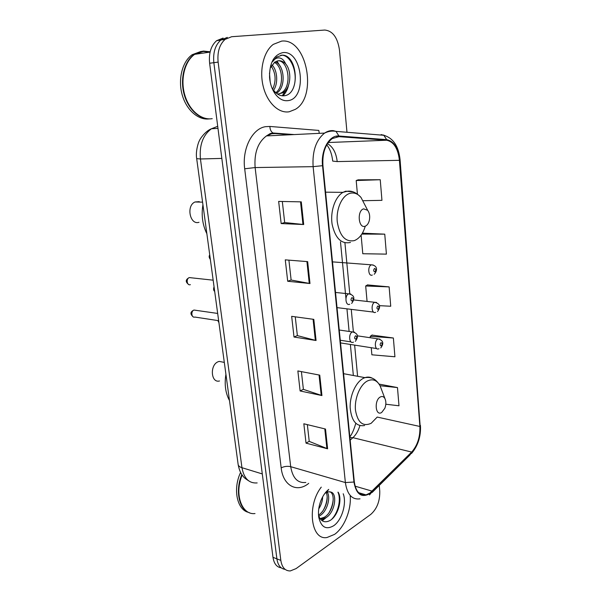 <?xml version="1.0" encoding="UTF-8"?>
<svg xmlns="http://www.w3.org/2000/svg" width="601" height="601" viewBox="0 0 601 601"><rect width="100%" height="100%" fill="white"/><g stroke="black" fill="none" stroke-linecap="round" stroke-linejoin="round"><path stroke-width="0.9" d="M223.106 38.066L216.593 40.703C210.989 45.714 208.66 53.226 209.621 63.24L272.989 557.337C273.996 563.693 276.738 567.194 281.223 567.832M346.98 132.273L339.475 50.123C337.612 37.517 332.699 30.824 324.75 30.05L231.648 36.721L225.127 39.365C219.515 44.421 217.186 52.002 218.125 62.113L280.825 560.387L276.896 558.855C277.895 565.248 280.644 568.756 285.122 569.38C280.644 568.756 277.895 565.248 276.896 558.855L213.851 62.684L276.896 558.855L272.989 557.337M227.358 37.397L220.837 40.034C215.233 45.067 212.904 52.618 213.851 62.684C212.904 52.618 215.233 45.067 220.837 40.034L227.358 37.397M334.569 534.372C344.298 527.618 351.412 509.843 350.225 495.87C351.412 509.843 344.298 527.618 334.569 534.372L327.049 537.497L334.569 534.372M289.216 111.771L295.286 109.367C317.891 96.806 306.946 37.886 281.636 41.101L273.275 44.384C263.666 51.438 259.159 70.152 263.23 86.469C267.227 102.831 278.759 113.634 289.216 111.771L295.286 109.367C317.891 96.806 306.946 37.886 281.636 41.101L273.275 44.384C263.666 51.438 259.159 70.152 263.23 86.469C267.227 102.831 278.759 113.634 289.216 111.771M369.915 493.068L366.039 494.878C359.631 495.802 355.724 491.445 354.312 481.799L322.94 165.591C322.226 153.135 325.314 144.135 332.195 138.598L338.941 136.652L386.661 140.236C393.775 141.731 398.02 148.424 399.41 160.324L419.889 426.47C420.242 436.935 417.5 445.469 411.662 452.072L369.915 493.068M369.961 493.579L411.753 452.515C417.733 445.747 420.542 437.002 420.174 426.282L399.733 160.242C398.313 148.049 393.963 141.182 386.676 139.642L338.949 136.021C329.386 134.789 320.709 150.137 322.534 165.688L353.959 482.032C356.168 494.338 361.501 498.184 369.961 493.579M301.281 201.861L278.654 201.41L281.163 223.564L303.7 224.526L301.281 201.861M282.32 201.485L284.686 222.55L303.7 224.526M284.679 222.513L281.163 223.564M307.659 261.638L285.272 259.857L287.699 281.26L309.988 283.522L307.659 261.638M288.901 260.15L291.132 280.036L309.988 283.522M291.124 279.991L287.699 281.26M325.509 429.046L303.836 423.78L306.029 443.147L327.613 448.804L325.509 429.046M307.351 424.637L309.23 441.382L327.613 448.804M309.222 441.299L306.029 443.147M319.755 375.137L297.856 370.945L300.117 390.966L321.933 395.563L319.755 375.137M301.401 371.628L303.392 389.365L321.933 395.563M303.385 389.29L300.117 390.966M313.812 319.364L291.665 316.336L294.009 337.033L316.066 340.504L313.812 319.364M295.256 316.825L297.367 335.613L316.066 340.504M297.36 335.553L294.009 337.033M321.265 487.133C306.57 505.726 310.912 540.75 327.049 537.497C310.912 540.75 306.57 505.726 321.265 487.133M280.825 560.387C281.989 567.494 285.152 571.01 290.298 570.935L296.083 568.599L370.749 514.418C377.037 508.829 380.035 500.986 379.749 490.889L379.246 485.42M363.177 200.711L381.951 200.343L380.238 179.722L358.136 179.849M371.238 347.709L371.876 354.808L394.925 356.776L393.37 338.01L372.011 335.095M385.819 404.233L398.989 405.78L397.479 387.577L379.156 384.114M361.111 235.141L362.786 253.735L386.413 254.125L384.753 234.157L362.906 233.203M379.486 305.669L390.733 306.247L389.132 286.895L367.527 284.927M389.132 286.895L365.686 285.986L367.076 301.439M365.686 285.986L367.722 284.814M393.37 338.01L370.216 336.327L370.344 337.739M370.216 336.327L372.207 334.96M397.479 387.577L380.08 385.737M362.163 233.549L363.109 233.113M384.753 234.157L361.832 234.082M380.238 179.722L356.198 180.533L357.415 194.025M356.198 180.533L358.346 179.774M238.815 491.272C238.882 485.773 239.987 480.357 242.12 475.008C234.105 493.729 241.64 515.282 255.004 513.554M241.835 474.595C234.931 490.559 239.055 509.828 249.685 512.811M240.588 472.476C232.647 489.004 237.019 509.986 248.544 512.368M322.662 496.832C322.534 501.039 321.227 505.058 318.748 508.882M327.169 492.069C331.038 497.275 327.139 511.767 319.74 515.741L318.793 516.229M326.163 492.512C329.153 498.334 325.314 511.083 318.507 515.072M329.911 491.731C336.109 494.24 333.059 512.57 324.285 517.243L320.603 518.475L322.128 518.986L325.81 517.746C334.592 513.059 337.642 494.698 331.444 492.196L328.341 491.761L324.946 493.286M322.128 518.986L320.198 518.858M320.603 518.475L319.942 518.498M328.739 489.387C325.396 492.031 322.722 495.93 320.724 501.084C318.695 506.635 318.027 511.992 318.733 517.145C321.084 527.227 326.05 530.097 333.645 525.755C341.909 520.271 346.942 503.21 343.209 493.752M318.545 515.515C320.881 521.45 324.623 523.155 329.776 520.631C338.16 516.191 342.585 499.168 338.175 492.234M328.334 490.055L326.193 491.768M325.674 492.369L326.839 491.543M337.927 492.159C341.21 498.868 338.588 512.195 331.654 519.317M333.224 498.65C333.007 503.473 331.617 508.13 329.07 512.623M324.375 518.453L321.685 520.406M327.169 497.215C326.899 501.715 325.607 506.057 323.293 510.257M326.681 517.176L322.219 520.789M327.297 490.807L327.417 491.242M327.575 491.934L327.793 493.218M223.542 362.253L219.162 361.389L218.178 361.727C209.584 364.912 210.921 383.423 219.523 380.974M380.298 396.991C373.942 400.258 375.437 416.643 381.673 412.481L384.858 408.274C386.173 404.638 386.203 401.423 384.956 398.628C383.776 396.555 382.221 396.006 380.298 396.991M225.916 374.273C224.293 384.4 225.48 393.144 229.469 400.506M199.247 201.635L195.017 201.981C185.964 205.64 189.946 225.383 199.014 222.295M363.643 208.855C356.761 210.575 358.429 228.958 365.183 226.209C367.188 225.405 368.586 223.407 369.367 220.221C370.111 216.187 369.54 212.882 367.647 210.29L363.643 208.855M202.928 204.686C201.215 215.271 202.529 224.947 206.864 233.729M210.155 51.791L203.461 51.062L194.694 54.33C184.725 61.212 180.24 79.144 184.695 94.695C189.06 110.291 201.267 120.523 212.221 118.66M209.839 52.137L203.281 51.446L195.227 54.255M202.206 51.22L194.236 54.398C184.484 61.144 179.932 78.483 183.996 93.839C187.985 109.232 199.63 119.847 210.493 118.848M200.967 51.431L192.207 54.691C182.328 61.505 177.821 79.159 182.126 94.59C186.348 110.066 198.338 120.425 209.261 118.9M269.488 73.074L270.187 81.954M272.043 65.006C277.392 70.167 278.421 83.389 273.62 90.203M273.605 90.225L273.245 90.743M270.683 65.486L271.246 66.178M271.306 66.245C275.867 73.382 276.295 81.105 272.584 89.414M275.205 61.843C284.506 64.698 286.459 87.513 276.483 93.275M274.387 62.414C282.718 66.185 284.446 86.289 275.836 92.712M275.333 94.109C279.142 99.045 283.371 101.216 288.022 100.63C307.494 98.812 302.596 49.921 282.868 52.625C273.808 54.811 269.376 63.097 269.564 77.491C270.142 84.027 272.073 89.572 275.333 94.109L273.56 90.142C276.558 94.109 279.946 95.995 283.725 95.807C300.793 94.943 297.788 54.811 282.267 55.134L276.595 57.08L272.599 61.663C274.642 58.68 277.069 57.463 279.878 58.019C282.275 58.59 284.205 60.551 285.67 63.886C283.417 61.565 280.983 60.521 278.361 60.739L274.717 62.166L270.758 67.402M285.67 63.886C291.966 70.85 291.087 88.264 282.846 92.802L277.654 94.124M277.745 60.829C288.33 59.649 292.762 86.702 281.193 92.96L278.158 94.147M210.11 51.986L203.01 51.13M280.757 55.269C290.967 53.797 299.058 74.569 293.243 88.234M286.437 89.354L282.267 95.792M288.525 85.259C287.556 89.519 285.708 93.042 282.981 95.829M276.933 61.039L280.389 66.621M217.254 126.48L211.439 128.764C202.89 135.127 199.224 145.194 200.441 158.98L241.955 467.698C243.961 478.449 249.032 483.527 257.168 482.934M262.291 473.934L241.955 467.698C239.724 466.985 238.462 465.97 238.169 464.656L238.131 464.378M209.621 63.24L218.125 62.113M248.551 480.747C245.501 478.809 243.743 477.389 243.277 476.495C240.873 473.881 239.168 469.937 238.169 464.656L196.685 158.634L200.441 158.98L221.822 158.416M217.975 128.374L211.439 128.764C204.858 131.303 199.419 139.86 199.382 140.799C198.706 141.325 195.34 151.189 196.685 158.634L196.677 158.574M308.726 483.347C297.112 493.083 283.079 485.878 281.178 467.878L244.69 168.791L255.125 167.559L290.704 466.684C292.642 478.073 297.675 483.332 305.811 482.468M244.69 168.791C241.933 148.905 252.285 128.516 265.567 126.668L269.902 126.45L318.808 130.425L319.274 133.354M291.072 134.722L275.19 133.557L271.727 133.76L266.453 135.916C257.829 142.46 254.058 153.007 255.125 167.559L313.121 166.657C312.204 151.204 316.028 140.018 324.593 133.091C327.372 131.221 330.25 130.394 333.232 130.627L335.989 131.371C332.173 130.665 328.371 131.236 324.593 133.091L266.453 135.916L270.24 133.55L272.982 133.009C271.013 131.709 269.984 129.523 269.902 126.45M369.495 494.946L372.297 491.618M400.093 159.971L420.174 426.282M399.733 160.242L400.093 159.919C398.681 146.291 393.249 138.08 383.799 135.285L381.102 134.579M383.235 134.985L384.452 135.428M386.676 139.642L383.799 135.285L335.989 131.371L338.949 136.021M372.139 492.474L409.754 455.167L411.753 452.515M322.534 165.688L313.121 166.657L345.372 482.558L353.959 482.032M360.014 498.83C352.051 499.927 347.168 494.503 345.372 482.558L290.704 466.684C287.383 465.955 284.205 466.353 281.178 467.878M274.454 133.527L272.982 133.009L294.212 134.564M399.41 160.324L337.206 161.579C336.147 152.714 332.894 146.734 327.455 143.647M386.661 140.236L328.229 142.52M338.941 136.652L336.65 136.758M372.192 491.16L355.116 486.186M411.662 452.072L352.907 437.671C356.032 434.778 358.361 430.774 359.901 425.658M350.173 440.127L352.907 437.671L349.917 437.513M419.889 426.47L377.21 417.071M357.603 376.279L354.643 345.117M353.373 331.752L351.247 309.365M349.752 293.649L344.921 242.819M337.206 161.579L332.721 161.098C331.932 154.172 329.941 148.755 326.734 144.856M313.083 319.266L315.337 340.354M319.041 375.001L321.219 395.375M324.795 428.874L326.899 448.571M306.923 261.585L309.26 283.417M300.545 201.846L302.957 224.474M381.673 389.936L380.095 385.774C376.895 380.072 372.62 378.487 367.264 381.042C359.954 384.888 354.297 398.711 355.476 410.205C357.67 422.563 362.899 426.928 371.155 423.299L377.165 417.124M372.815 378.517C370.404 376.977 367.774 376.684 364.92 377.638L363.177 378.412C355.724 382.311 349.714 395.713 350.173 407.778C351.465 420.88 356.288 426.793 364.619 425.531M365.115 205.392L361.028 197.481C357.783 193.672 354.094 192.29 349.97 193.342C342.059 195.468 335.959 208.99 337.274 221.889C339.7 236.028 345.387 242.263 354.327 240.618C359.368 238.582 363.012 233.774 365.273 226.171M352.99 191.839L345.71 191.178L342.976 192.35C335.11 196.775 330.069 211.507 332.143 224.391C335.29 238.319 341.406 244.337 350.488 242.443M195.896 310.289L194.003 310.056C190.622 311.115 191.516 318.282 194.867 317.058L218.651 320.686L218.772 321.558M353.493 342.172L353.17 342.224C349.076 344.155 348.227 333.645 352.359 331.97L354.47 332.113M355.845 339.189C357.129 337.394 357.017 336.26 355.522 335.786C354.237 337.589 354.342 338.724 355.845 339.189M191.118 277.752L189.3 277.587C185.844 278.661 186.971 285.993 190.382 284.656M349.714 304.241C345.545 306.322 344.403 295.557 348.633 293.859L350.744 293.994M352.246 301.101C353.553 299.336 353.441 298.179 351.916 297.615C350.608 299.388 350.721 300.545 352.246 301.101M379.013 348.768L378.532 348.843C374.754 350.571 374.107 340.579 377.901 338.956L379.84 339.062M380.989 342.645C379.787 344.396 379.885 345.485 381.274 345.921C382.476 344.178 382.379 343.081 380.989 342.645M214.369 289.066L214.512 290.148M375.625 312.317L375.512 312.332C371.598 314.278 370.719 303.805 374.686 302.303L376.542 302.431M377.804 305.969C376.587 307.682 376.677 308.801 378.097 309.312C379.314 307.607 379.216 306.495 377.804 305.969M210.027 257.033L210.177 258.13M372.297 275.048C368.405 276.911 367.301 266.528 371.23 264.891L373.161 264.966M374.551 268.467C373.304 270.142 373.409 271.284 374.844 271.885C376.083 270.21 375.986 269.068 374.551 268.467M216.593 40.703L225.127 39.365M366.039 494.878L358.594 492.67M411.52 453.492C418.018 445.747 421 436.409 420.467 425.5M349.857 436.882C352.013 434.095 353.974 429.625 355.739 423.48M353.358 375.497L350.368 344.448M349.113 331.444L346.942 308.839M345.943 298.464L340.489 241.865M343.584 373.687L364.92 377.638C370.081 377.097 374.896 377.255 380.095 385.774L384.956 398.628M219.162 361.389L224.308 362.403M195.017 201.981L202.582 202.146M325.577 192.177L342.976 192.35L346.867 191.336C351.6 190.412 356.318 192.463 361.028 197.481L367.647 210.29M194.694 54.33L210.08 52.099M192.207 54.691L194.236 54.398M281.193 92.96L282.846 92.802M217.667 313.437L193.95 310.048C190.209 311.814 189.969 314.09 193.229 316.877M339.249 330.024L352.464 331.925C357.956 333.292 358.91 336.432 355.326 341.353M340.264 340.241L351.014 341.894M351.653 303.445C355.311 298.344 354.365 295.136 348.813 293.836L335.523 292.454M188.691 284.513C185.258 281.869 185.461 279.555 189.3 277.587L213.16 280.179M218.922 322.677L217.847 320.558M340.534 342.916L376.662 348.557M357.445 335.846L378.082 338.881C383.25 340.309 384.144 343.329 380.771 347.949M214.677 291.35C213.618 290.689 213.347 289.374 213.851 287.391M337.033 307.629L373.544 312.092M353.839 299.944L374.693 302.295C380.117 303.67 381.064 306.743 377.518 311.521M209.741 254.952C208.802 256.184 209.005 257.671 210.35 259.422M332.488 261.871L371.591 264.838C378.134 265.732 377.278 271.149 374.183 274.274"/></g></svg>
